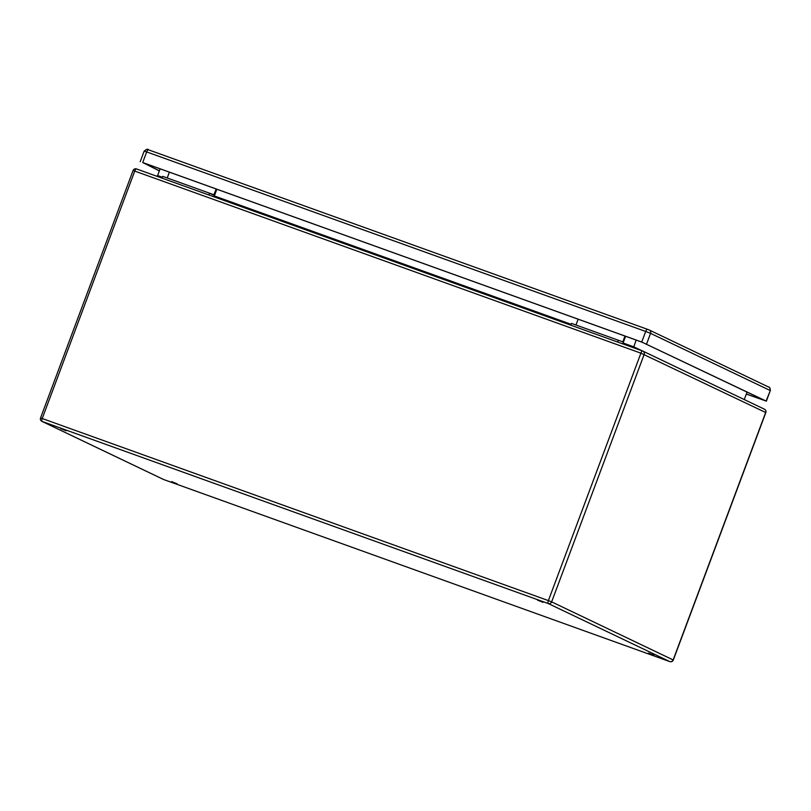 <?xml version="1.0" encoding="UTF-8"?>
<svg xmlns="http://www.w3.org/2000/svg" width="811" height="811" viewBox="0 0 811 811"><rect width="100%" height="100%" fill="white"/><g stroke="black" fill="none" stroke-linecap="round" stroke-linejoin="round"><path stroke-width="1.22" d="M617.647 342.029L618.317 340.245L622.797 341.857L575.962 325.008L578.131 319.199M570.812 325.181L571.481 323.396L618.317 340.245M208.893 194.985L209.562 193.2L213.729 195.187L216.213 189.004M216.851 189.237L214.662 195.106A2.413 0.852 -70.2 0 1 213.719 196.718M60.693 428.603L66.157 430.783L60.693 428.603M171.608 481.602L177.072 483.782L171.608 481.602M648.486 653.149L653.95 655.339L648.486 653.149M537.571 600.15L543.035 602.34L537.571 600.15M747.073 392.078L744.265 399.57M160.122 168.83L157.608 175.541L162.393 177.254M636.148 340.073L633.492 347.726M162.058 178.136L162.727 176.352L209.562 193.2M214.043 194.812L167.208 177.964L169.377 172.155M625.605 336.281L623.416 342.151A2.413 0.852 -70.2 0 1 622.473 343.773M622.797 341.857L624.967 336.058M156.888 176.281L157.608 175.541M159.392 170.786L143.091 162.697L642.109 342.222L765.097 400.685L746.333 394.045M159.351 170.888L142.716 162.524L641.734 342.039L766.111 401.05L746.323 394.085M764.226 409.119A2.707 2.534 115.5 0 1 764.449 409.21L642.93 351.143A2.707 2.707 0 0 0 642.687 351.041A2.707 0.953 -70.2 0 1 642.717 351.051A2.707 2.534 115.5 0 1 644.157 354.448L551.642 601.874L673.15 659.941L765.665 412.505L640.903 353.17A2.707 0.953 -70.2 0 1 642.687 351.041L136.512 168.941A2.707 2.707 0 0 0 133.065 170.543L134.738 171.08L42.223 418.517L548.398 600.606L640.903 353.17L134.738 171.08A2.707 0.953 -70.2 0 1 136.512 168.941A2.707 0.953 -70.2 0 1 136.542 168.962L642.657 351.031M41.919 421.365A2.707 2.534 115.5 0 0 42.142 421.456L163.65 479.524L669.825 661.614L548.307 603.556L42.142 421.456A2.707 0.953 -70.2 0 1 42.223 418.517L40.55 417.979A2.707 2.707 0 0 0 41.919 421.365L163.427 479.433A2.707 2.534 115.5 0 1 163.224 479.321M214.286 195.927L571.137 324.309M623.041 342.972L633.634 346.784L642.079 350.818M548.398 600.606A2.707 0.953 109.8 0 0 548.307 603.556A2.707 2.534 115.5 0 0 551.642 601.874L548.398 600.606M764.449 409.21A2.707 2.534 115.5 0 1 765.665 412.505L765.817 412.596A2.707 2.707 0 0 0 764.449 409.21M672.187 659.698L673.15 659.941A2.707 2.534 115.5 0 1 669.825 661.614L163.68 479.534A2.707 0.953 109.8 0 1 163.65 479.524A2.707 2.534 115.5 0 1 163.427 479.433A2.707 2.707 0 0 0 163.68 479.534A2.707 0.953 109.8 0 0 163.71 479.544M669.856 661.634A2.707 0.953 -70.2 0 1 669.825 661.614A2.707 2.707 0 0 0 673.302 660.032L765.817 412.596M148.423 149.792L147.724 149.589M647.442 329.307L148.484 149.812A2.707 0.953 -70.2 0 0 148.454 149.802A2.707 0.953 -70.2 0 0 146.679 151.931L645.698 331.456L641.734 342.039M768.635 387.07A2.707 2.534 115.5 0 1 768.858 387.161L649.347 330.057A2.707 2.534 115.5 0 0 649.124 329.965L647.502 329.327A2.707 0.953 -70.2 0 1 647.502 329.327L148.454 149.802C147.977 148.707 146.548 149.143 144.165 151.13L146.679 151.931L142.716 162.524M766.111 401.05L770.298 390.598C770.034 387.982 769.548 386.837 768.858 387.161A2.707 2.534 115.5 0 1 770.075 390.466L650.564 333.362A2.707 2.534 115.5 0 0 649.347 330.057L647.472 329.317A2.707 0.953 -70.2 0 0 645.698 331.456L650.564 333.362L646.61 343.945M133.065 170.543L40.55 417.979M766.344 401.192L770.298 390.598M140.212 161.724L144.165 151.13"/></g></svg>
